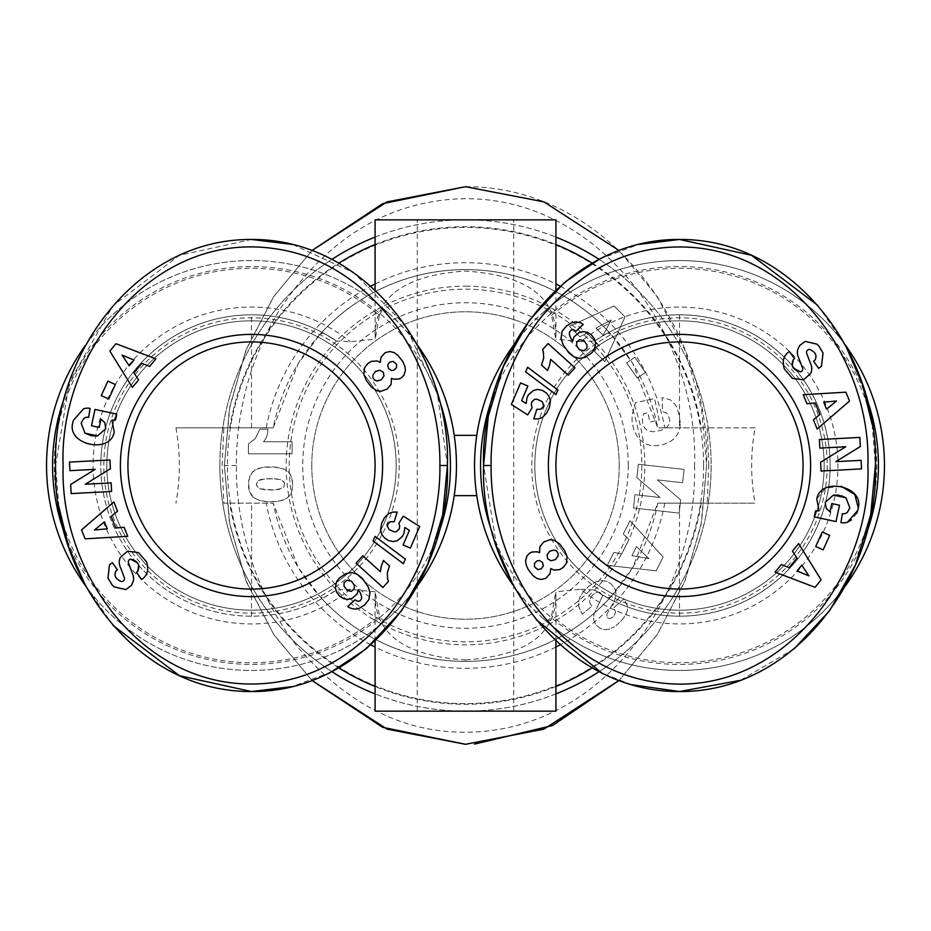 <?xml version="1.0" encoding="UTF-8"?>
<svg xmlns="http://www.w3.org/2000/svg" width="931" height="931" viewBox="0 0 931 931"><rect width="100%" height="100%" fill="white"/><g stroke="black" fill="none" stroke-linecap="round" stroke-linejoin="round"><path stroke-width="0.7" stroke-dasharray="4.66 3.49" d="M694.561 465.5C697.633 587.659 612.074 720.478 482.13 731.533C412.852 737.212 351.499 709.189 298.071 647.487C245.959 582.131 235.659 505.161 236.439 465.5C236.125 430.087 242.723 370.666 279.381 310.058C325.454 240.687 383.991 203.68 454.98 199.036C596.306 191.018 699.321 334.508 694.561 465.5M465.5 186.7C609.596 186.316 710.76 331.692 706.617 465.5L701.113 524.747L684.727 581.596L657.286 634.477L618.987 680.503L657.449 634.232L685.379 579.92L701.578 522.198L706.617 465.5L701.578 408.802L685.379 351.08L657.449 296.768L618.999 250.497M312.001 680.503L273.935 634.826L246.436 582.015L229.922 524.944L224.383 465.5L229.91 406.114L246.296 349.369L273.772 296.43L312.001 250.497L273.551 296.768L245.621 351.08L229.422 408.802L224.383 465.5L229.422 522.198L245.621 579.92L273.551 634.232L312.001 680.503M708.84 465.5L707.164 427.829L657.752 427.829L755.099 427.829C750.502 452.897 750.502 478.01 755.099 503.171L707.164 503.171L708.84 465.5M599.098 259.365A245.644 245.644 0 0 1 465.5 711.144A245.644 245.644 0 0 1 331.901 259.365M375.077 237.102A245.644 245.644 0 0 1 555.923 237.102M223.836 427.829L273.249 427.829L175.901 427.829L223.836 427.829L222.16 465.5L223.836 503.171L273.249 503.171L223.836 503.171M707.164 503.171L657.752 503.171A195.917 195.917 0 0 1 273.249 503.171L298.292 567.584L320.171 596.876L323.604 597.83A150.706 150.706 0 0 1 100.804 465.5A150.706 150.706 0 0 1 323.604 333.17L336.417 341.002L350.382 341.7L375.216 339.152L375.077 290.1M175.901 427.829C180.498 452.897 180.498 478.01 175.901 503.171M251.51 427.829L251.51 314.794A150.706 150.706 0 0 1 323.604 333.17L320.171 334.124A195.917 195.917 0 0 1 610.829 334.124L632.708 363.416L657.752 427.829A195.917 195.917 0 0 0 273.249 427.829L298.292 363.416L320.171 334.124A195.917 195.917 0 0 1 610.829 334.124L607.396 333.17A150.706 150.706 0 0 1 830.196 465.5A150.706 150.706 0 0 1 607.396 597.83L610.829 596.876A195.917 195.917 0 0 1 320.171 596.876A195.917 195.917 0 0 0 465.5 661.417L465.5 659.928C405.869 656.029 375.728 634.791 375.077 596.224L375.216 591.848L379.382 615.635A197.221 197.221 0 0 1 54.289 465.5A197.221 197.221 0 0 1 379.382 315.365L375.216 339.152M610.829 596.876L632.708 567.584L657.752 503.171L755.099 503.171M607.396 333.17L594.583 341.002L580.618 341.7A158.433 158.433 0 0 1 795.609 357.702A158.433 158.433 0 0 1 795.609 573.298A158.433 158.433 0 0 1 580.618 589.3L555.784 591.848L555.923 596.224C555.376 634.721 525.235 655.948 465.5 659.928M607.396 597.83L594.583 589.998L580.618 589.3M379.382 315.365C381.466 310.058 384.573 309.348 388.704 313.247A204.96 204.96 0 0 0 46.55 465.5A204.96 204.96 0 0 0 388.704 617.753C384.573 621.652 381.466 620.942 379.382 615.635M819.094 510.875L815.521 510.886L814.229 516.891L836.015 521.569L839.518 505.23L831.79 503.566L830.021 511.817L826.228 508.477M818.861 346.029L816.929 344.144M111.906 420.125L115.479 420.114L116.771 414.109L94.985 409.431L91.482 425.77L99.21 427.434L100.979 419.183L104.772 422.523M112.139 584.971L114.071 586.856M311.78 465.5A153.72 153.72 0 0 0 465.5 619.22A153.72 153.72 0 0 1 311.78 465.5A153.72 153.72 0 0 1 465.5 311.78A153.72 153.72 0 0 0 311.78 465.5M628.262 465.5A162.762 162.762 0 0 0 465.5 302.738A162.762 162.762 0 0 0 302.738 465.5A162.762 162.762 0 0 0 465.5 628.262A162.762 162.762 0 0 0 628.262 465.5M619.22 465.5A153.72 153.72 0 0 0 465.5 311.78A153.72 153.72 0 0 1 619.22 465.5A153.72 153.72 0 0 1 465.5 619.22A153.72 153.72 0 0 0 619.22 465.5M465.5 289.18A176.32 176.32 0 0 1 641.82 465.5A176.32 176.32 0 0 1 465.5 641.82A176.32 176.32 0 0 1 289.18 465.5A176.32 176.32 0 0 1 465.5 289.18A176.32 176.32 0 0 1 641.82 465.5A176.32 176.32 0 0 1 465.5 641.82A176.32 176.32 0 0 1 289.18 465.5A176.32 176.32 0 0 1 465.5 289.18M465.5 286.166A179.334 179.334 0 0 1 644.834 465.5A179.334 179.334 0 0 1 465.5 644.834A179.334 179.334 0 0 1 286.166 465.5A179.334 179.334 0 0 1 465.5 286.166M703.603 465.5A238.103 238.103 0 0 1 465.5 703.603A238.103 238.103 0 0 1 227.397 465.5A238.103 238.103 0 0 1 465.5 227.397A238.103 238.103 0 0 1 703.603 465.5M375.077 334.776C375.589 296.395 405.602 275.157 465.116 271.072C524.968 274.866 555.237 296.093 555.923 334.776L555.784 339.152L551.618 315.365C549.546 310.07 546.439 309.36 542.296 313.247C515.134 335.916 482.374 386.249 476.765 435.359A204.96 204.96 0 0 0 476.765 495.641C482.502 545.24 515.309 595.177 542.296 617.753C546.427 621.652 549.534 620.942 551.618 615.635L555.784 591.848M555.923 334.776L555.923 290.088M46.55 465.5A204.96 204.96 0 0 1 388.704 313.247C415.692 335.823 448.498 385.76 454.235 435.359L476.765 435.359M375.216 591.848L350.382 589.3L336.417 589.998A150.706 150.706 0 0 1 100.804 465.5A150.706 150.706 0 0 1 336.417 341.002A150.706 150.706 0 0 0 100.804 465.5M555.923 640.9L555.923 596.224M388.704 617.753C415.866 595.084 448.626 544.751 454.235 495.641L476.765 495.641M375.077 640.912L375.077 596.224M465.5 219.856L417.274 219.856L465.5 219.856M465.5 711.144L417.274 711.144L465.5 711.144M845.08 586.286A204.96 204.96 0 0 1 513.842 586.181M454.235 495.641A204.96 204.96 0 0 0 454.235 435.359M417.158 586.181A204.96 204.96 0 0 1 85.85 586.181M866.028 534.638A198.931 198.931 0 0 1 492.965 534.638M64.972 396.362A198.931 198.931 0 0 1 438.036 396.362M438.036 534.638A198.931 198.931 0 0 1 64.995 534.662M85.92 344.714A204.96 204.96 0 0 1 417.158 344.819M824.168 465.5A144.677 144.677 0 0 1 679.49 610.177A144.677 144.677 0 0 1 534.825 465.5A144.677 144.677 0 0 1 679.49 320.823A144.677 144.677 0 0 1 824.168 465.5A144.677 144.677 0 0 1 679.49 610.177A144.677 144.677 0 0 1 534.825 465.5A144.677 144.677 0 0 1 679.49 320.823A144.677 144.677 0 0 1 824.168 465.5M396.175 465.5A144.677 144.677 0 0 1 251.51 610.177A144.677 144.677 0 0 1 106.832 465.5A144.677 144.677 0 0 1 251.51 320.823A144.677 144.677 0 0 1 396.175 465.5A144.677 144.677 0 0 1 251.51 610.177A144.677 144.677 0 0 1 106.832 465.5A144.677 144.677 0 0 1 251.51 320.823A144.677 144.677 0 0 1 396.175 465.5M827.182 465.5A147.692 147.692 0 0 1 679.49 613.192A147.692 147.692 0 0 1 531.81 465.5A147.692 147.692 0 0 1 679.49 317.808A147.692 147.692 0 0 1 827.182 465.5M399.19 465.5A147.692 147.692 0 0 1 251.51 613.192A147.692 147.692 0 0 1 103.818 465.5A147.692 147.692 0 0 1 251.51 317.808A147.692 147.692 0 0 1 399.19 465.5M800.555 371.853A2.968 2.968 0 0 0 802.522 367.943L798.123 356.364A11.137 11.137 0 0 1 797.646 350.079L799.45 345.75M810.575 373.68A11.137 11.137 0 0 0 811.006 364.777L806.688 353.443A2.968 2.968 0 0 1 809.807 349.439M72.711 423.046L73.246 420.568L83.581 408.756A13.732 13.732 0 0 1 90.086 408.383L88.701 417.344A5.574 5.574 0 0 0 83.511 418.869L81.137 423.105M679.49 341.921A123.579 123.579 0 0 0 555.923 465.5A123.579 123.579 0 0 0 679.49 589.079A123.579 123.579 0 0 0 803.069 465.5A123.579 123.579 0 0 0 679.49 341.921M251.51 341.921A123.579 123.579 0 0 0 127.931 465.5A123.579 123.579 0 0 0 251.51 589.079A123.579 123.579 0 0 0 375.077 465.5A123.579 123.579 0 0 0 251.51 341.921M616.031 625.644L622.071 619.976L625.946 614.495L627.494 610.026L627.482 606.128L623.991 598.761L613.948 607.675L615.589 612.458L613.25 616.799L609.852 618.696L607.163 617.777L606.896 614.169L614.437 600.867L616.078 594.304L615.088 588.974L610.608 583.469L606.872 581.456L602.648 580.572L596.317 581.526L588.927 586.076L583.12 592.128L579.652 597.632L578.395 602.834L578.896 606.977L582.178 614.204L592.151 606.034C588.508 603.148 588.881 599.261 593.245 594.385L596.934 592.163L599.739 592.349L602.101 594.979L602.252 596.631L594.001 614.088L593.536 619.196L595.828 624.887L600.414 628.553L605.15 629.693L609.386 629.135L614.297 626.866L609.386 629.135L605.15 629.693L600.414 628.553L595.828 624.887L593.536 619.196L594.001 614.088L602.252 596.631L602.101 594.979L599.739 592.349L596.934 592.163L593.245 594.385C588.881 599.261 588.508 603.148 592.151 606.034L582.178 614.204L578.896 606.977L578.395 602.834L579.652 597.632L583.12 592.128L588.927 586.076L596.317 581.526L602.648 580.572L606.872 581.456L610.608 583.469L615.088 588.974L616.078 594.304L614.437 600.867L606.896 614.169L607.163 617.777L609.852 618.696L613.25 616.799L615.589 612.458L613.948 607.675L623.991 598.761L627.482 606.128L627.494 610.026L625.946 614.495L622.071 619.976L616.031 625.644M680.666 499.924L657.298 479.884L682.598 482.724L684.087 469.399L638.375 464.278L636.885 477.603L660.079 497.515L634.977 494.698L633.487 508L679.188 513.109L680.666 499.924L679.188 513.109L633.487 508L634.977 494.698L660.079 497.515L636.885 477.603L638.375 464.278L684.087 469.399L682.598 482.724L657.298 479.884L680.666 499.924M645.404 372.481L634.814 357.236L626.703 362.869L637.293 378.114L645.404 372.481L637.293 378.114L626.703 362.869L634.814 357.236L645.404 372.481M614.053 305.95L569.341 326.315L579.873 336.813L586.867 333.054L598.296 344.458L594.513 351.406L604.789 361.659L625.027 316.889L614.053 305.95L625.027 316.889L604.789 361.659L594.513 351.406L598.296 344.458L586.867 333.054L579.873 336.813L569.341 326.315L614.053 305.95M680.282 422.802L678.734 413.143L675.569 404.915L670.076 399.69L662.081 397.607L662.581 411.525L666.573 413.015L668.307 415.028L669.785 420.463L668.982 424.466L666.747 427.445L661.231 430.355L653.434 431.763L647.836 430.774L644.473 427.923L642.716 423.919L642.378 419.02L643.624 413.701L647.871 412.782L649.873 422.069L659.229 420.044L654.598 398.584L635.431 402.727L632.068 414.83L632.079 420.94L633.534 428.842L638.049 438.303L645.241 443.854L650.315 445.367L656.634 445.705L663.594 444.471L669.598 441.981L673.474 439.234L677.512 434.37L679.805 428.563L680.282 422.802L679.805 428.563L677.512 434.37L673.474 439.234L669.598 441.981L663.594 444.471L656.634 445.705L650.315 445.367L645.241 443.854L638.049 438.303L633.534 428.842L632.079 420.94L632.068 414.83L635.431 402.727L654.598 398.584L659.229 420.044L649.873 422.069L647.871 412.782L643.624 413.701L642.378 419.02L642.716 423.919L644.473 427.923L647.836 430.774L653.434 431.763L661.231 430.355L666.747 427.445L668.982 424.466L669.785 420.463L668.307 415.028L666.573 413.015L662.581 411.525L662.081 397.607L670.076 399.69L675.569 404.915L678.734 413.143L680.282 422.802M663.163 557.006L630.008 520.743L623.258 533.998L628.984 539.491L621.664 553.887L613.89 552.42L607.303 565.361L656.134 570.819L663.163 557.006L656.134 570.819L607.303 565.361L613.89 552.42L621.664 553.887L628.984 539.491L623.258 533.998L630.008 520.743L663.163 557.006M253.965 497.817L260.005 500.622L269.047 501.879L280.278 500.913L287.248 498.05L291.019 493.558L292.706 487.146L292.415 479.5L289.972 473.716L284.339 469.166L275.32 467.036L262.542 467.385L255.013 469.957L251.975 472.611L249.939 475.997L248.472 482.595L249.473 491.754L253.965 497.817L251.684 495.664L249.322 491.289L248.507 487.146L248.763 480.198L251.975 472.611L258.341 468.409L264.963 467.071L273.074 466.862L284.339 469.166L288.54 472.052L291.1 475.555L292.823 484.551L291.81 491.661L290.03 495.257L287.248 498.05L282.326 500.389L275.669 501.646L266.801 501.762L260.005 500.622L253.965 497.817M292.101 441.771L263.473 441.771A17.724 17.724 0 0 0 267.802 429.226L259.947 429.226L255.21 438.676L248.414 443.959L248.414 453.816L292.101 453.816L292.101 441.771L292.101 453.816L248.414 453.816L248.414 443.959L255.21 438.676L259.947 429.226L267.802 429.226A17.724 17.724 0 0 1 263.473 441.771L292.101 441.771M603.125 335.241L595.968 328.119L611.236 319.961L603.125 335.241L595.968 328.119L611.236 319.961L603.125 335.241M631.916 555.632L636.501 546.637L648.965 558.647L631.916 555.632L636.501 546.637L648.965 558.647L631.916 555.632M284.537 483.084L284.188 486.354L281.825 488.577L273.283 489.997L259.621 488.752L257.491 487.262L256.351 484.225L258.073 480.699L260.727 479.465L270.479 478.627L280.103 479.523L283.548 481.397L284.537 483.084L284.188 486.354L279.556 489.357L273.283 489.997L265.102 489.822L259.307 488.6L256.525 485.54L256.793 482.211L258.073 480.699L264.672 478.86L276.076 478.86L281.686 480.105L284.537 483.084M219.856 465.5A245.644 245.644 0 0 0 331.901 671.635A245.644 245.644 0 0 1 465.5 219.856A245.644 245.644 0 0 1 599.098 671.635A245.644 245.644 0 0 0 711.144 465.5M555.923 693.898A245.644 245.644 0 0 1 375.077 693.898A245.644 245.644 0 0 0 555.923 693.898M755.099 427.829L707.164 427.829M580.618 341.7L555.784 339.152M323.604 597.83L336.417 589.998M375.077 219.856L555.923 219.856M594.583 341.002A150.706 150.706 0 0 1 792.479 565.222A150.706 150.706 0 0 1 594.583 589.998A150.706 150.706 0 0 0 792.479 365.778A150.706 150.706 0 0 0 594.583 341.002M555.923 711.144L375.077 711.144M513.842 344.819A204.96 204.96 0 0 1 845.15 344.819M884.45 465.5A204.96 204.96 0 0 0 542.296 313.247A204.96 204.96 0 0 1 884.45 465.5A204.96 204.96 0 0 1 542.296 617.753A204.96 204.96 0 0 0 884.45 465.5M492.965 396.362A198.931 198.931 0 0 1 866.005 396.338M817.872 305.473L845.976 346.344M862.153 383.758L862.502 384.794M872.149 424.443L875.408 465.5M794.085 648.849L740.529 680.305M631.59 684.692L601.775 673.008M536.186 619.627L512.946 584.528M496.677 546.765L483.585 465.5M564.489 282.489L565.454 281.697M599.599 259.097L638.713 244.399M113.128 625.527L85.024 584.656M68.847 547.242L68.498 546.206M58.851 506.557L55.592 465.5L69.348 382.292L112.977 305.659L179.392 255.315L251.51 239.453M292.66 244.492L354.083 272.911L405.509 325.78L437.465 394.36L447.415 465.5M366.511 648.511L365.546 649.303M331.401 671.903L292.287 686.601M847.419 522.244A13.732 13.732 0 0 1 840.914 522.617L842.299 513.656A5.574 5.574 0 0 0 847.489 512.131L849.863 507.895M856.846 513.19L851.493 519.87M858.289 507.954L857.754 510.432M841.228 486.308L825.471 488.193L816.79 499.051M825.227 502.321L833.466 495.059M839.11 495.199L841.228 495.676M793.526 368.28L792.211 365.79M793.259 359.657L794.55 358.749L789.407 351.499L788.254 352.314M814.753 360.413L813.589 361.24L818.617 368.327L819.757 367.524M835.829 461.66L860.337 446.531L859.86 437.407L819.396 439.537L819.85 448.114L845.732 446.752L820.595 462.265L821.061 471.039L861.524 468.91L861.07 460.333L835.829 461.66M822.259 531.997L815.684 546.509L823.144 549.884L829.707 535.372L822.259 531.997M797.041 558.065L792.421 551.14L798.623 543.611L821.142 579.885L815.032 587.298L775.081 572.158L781.388 564.512L789.092 567.701L797.041 558.065M815.207 402.972L806.921 403.74L803.255 394.686L845.883 392.172L849.491 401.075L817.139 428.993L813.426 419.811L819.897 414.539L815.207 402.972M511.352 404.461L527.691 414.9L532.136 407.65L531.298 404.357L532.718 400.574L534.813 399.271L539.724 400.097L543.134 403.007L543.239 406.789L540.795 409.198L536.803 409.326L533.835 418.95L538.397 418.903L542.319 417.449L546.532 413.352L549.371 407.697L550.442 400.993L549.185 396.606L544.53 391.544L540.352 389.752L535.895 389.635L531.52 391.497L528.471 394.767L526.981 397.746L526.19 403.519L521.604 400.621L527.877 386.028L520.615 382.909L511.352 404.461M564.745 327.584L561.381 333.345L561.393 340.35L564.384 346.949L570.342 354.304L574.613 357.19L581.293 358.423L587.089 356.329L593.326 351.092L595.607 345.424L595.223 341.049L593.163 336.882L589.626 333.426L583.33 331.599L578.966 332.565L573.915 336.999L572.565 341.305L569.737 335.87L569.574 331.878L570.936 330.226L573.252 329.586L576.01 331.192L583.26 324.442L578.104 321.975L573.449 322.103L569.714 323.755L564.745 327.584M527.621 367.256L525.631 371.9L555.958 394.593L557.925 390.008L527.621 367.256M542.564 349.637L543.844 356.654L541.493 365.068L547.533 370.515L549.721 364.824L550.628 359.331L568.259 375.205L574.962 367.768L548.056 343.539L542.564 349.637M539.421 551.699L539.584 552.607L534.464 551.559L529.634 553.189L527.051 555.795L525.584 560.637L526.027 564.477L528.121 569.33L533.044 575.649L536.884 578.419L541.027 579.478L545.764 578.372L550 573.752L550.768 568.585L553.98 570.063L559.775 569.609L563.406 567.27L566.455 563.185L567.119 556.552L564.547 550.442L559.519 543.832L554.085 540.224L550.023 539.712L543.751 541.993L540.236 545.857L539.421 551.699M105.773 428.679L97.534 435.941M91.89 435.801L91.029 435.638M131.55 585.25L133.354 580.921A11.137 11.137 0 0 0 132.877 574.636L128.478 563.057A2.968 2.968 0 0 1 130.445 559.147M137.474 562.72L138.696 564.977M137.741 571.343L136.45 572.251L141.593 579.501L142.618 578.768M120.425 557.32A11.137 11.137 0 0 0 119.994 566.223L124.312 577.557A2.968 2.968 0 0 1 121.193 581.561M116.247 570.587L117.411 569.76L112.383 562.673L111.243 563.476M95.171 469.34L70.663 484.469L71.14 493.593L111.604 491.463L111.15 482.886L85.268 484.248L110.405 468.735L109.939 459.961L69.476 462.09L69.93 470.667L95.171 469.34M108.741 399.003L115.316 384.491L107.856 381.116L101.293 395.628L108.741 399.003M133.959 372.935L138.579 379.86L132.377 387.389L109.858 351.115L115.968 343.702L155.919 358.842L149.612 366.488L141.908 363.299L133.959 372.935M115.793 528.028L124.079 527.26L127.745 536.314L85.117 538.828L81.509 529.925L113.861 502.007L117.574 511.189L111.103 516.461L115.793 528.028M419.648 526.539L403.309 516.1L398.864 523.35L399.702 526.643L398.282 530.426L396.187 531.729L391.276 530.903L387.866 527.993L387.762 524.211L390.205 521.802L394.197 521.674L397.165 512.05L392.603 512.097L388.681 513.551L384.468 517.648L381.629 523.303L380.558 530.007L381.815 534.394L386.47 539.456L390.648 541.248L395.105 541.365L399.48 539.503L402.529 536.233L404.019 533.254L404.81 527.481L409.396 530.379L403.123 544.972L410.385 548.091L419.648 526.539M366.255 603.416L369.619 597.655L369.607 590.65L366.616 584.051L360.658 576.696L356.387 573.81L349.707 572.577L343.911 574.671L337.674 579.908L335.393 585.576L335.777 589.951L337.837 594.118L341.374 597.574L347.67 599.401L352.034 598.435L357.085 594.001L358.435 589.695L361.263 595.13L361.426 599.122L360.064 600.774L357.748 601.414L354.99 599.808L347.74 606.558L352.896 609.025L357.551 608.897L361.286 607.245L366.255 603.416M403.379 563.744L405.369 559.1L375.042 536.407L373.075 540.992L403.379 563.744M388.436 581.363L387.156 574.346L389.507 565.932L383.467 560.485L381.279 566.176L380.372 571.669L362.741 555.795L356.038 563.232L382.944 587.461L388.436 581.363M391.579 379.301L391.416 378.393L396.536 379.441L401.366 377.811L403.949 375.205L405.416 370.363L404.973 366.523L402.879 361.67L397.956 355.351L394.116 352.581L389.973 351.522L385.236 352.628L381 357.248L380.232 362.415L377.02 360.937L371.225 361.391L367.594 363.73L364.545 367.815L363.881 374.448L366.453 380.558L371.481 387.168L376.915 390.776L380.977 391.288L387.249 389.007L390.764 385.143L391.579 379.301M808.899 575.87L801.777 565.187L797.017 570.959L808.899 575.87M836.515 401.017L823.726 402.192L826.542 409.14L836.515 401.017M581.619 350.801L585.494 350.044L586.914 348.287L586.984 344.912L583.981 340.699L579.676 339.664L576.813 342.061L576.615 345.715L579.513 349.777L581.619 350.801M534.185 564.326L534.999 567.712L537.909 569.644L541.353 568.783L543.332 565.943L542.482 562.475L539.515 560.497L536.175 561.381L534.185 564.326M558.146 555.76L558.076 553.212L556.517 551.001L552.106 550.128L548.045 552.77L546.916 556.47L547.742 558.798L551.082 560.765L555.574 559.531L558.146 555.76M122.101 355.13L129.223 365.813L133.983 360.041L122.101 355.13M94.485 529.983L107.274 528.808L104.458 521.86L94.485 529.983M349.381 580.199L345.506 580.956L344.086 582.713L344.016 586.088L347.019 590.301L351.324 591.336L354.187 588.939L354.385 585.285L351.487 581.223L349.381 580.199M396.815 366.674L396.001 363.288L393.091 361.356L389.647 362.217L387.668 365.057L388.518 368.525L391.486 370.503L394.825 369.619L396.815 366.674M372.854 375.24L372.924 377.788L374.483 379.999L378.894 380.872L382.955 378.23L384.084 374.53L383.258 372.202L379.918 370.235L375.426 371.469L372.854 375.24M236.439 465.5L224.383 465.5M229.736 427.829A238.755 238.755 0 0 1 338.803 263.136M375.077 244.527A238.755 238.755 0 0 1 555.923 244.527M592.197 263.136A238.755 238.755 0 0 1 701.264 427.829M251.51 616.206L251.51 503.171M679.49 314.794L679.49 427.829M679.49 616.206L679.49 503.171M350.382 589.3A158.433 158.433 0 0 1 93.065 465.5A158.433 158.433 0 0 1 350.382 341.7M701.264 503.171A238.755 238.755 0 0 1 592.197 667.864M555.923 686.473A238.755 238.755 0 0 1 375.077 686.473M338.803 667.864A238.755 238.755 0 0 1 229.736 503.171M266.231 427.829A202.807 202.807 0 0 1 370.771 286.178M375.077 283.967A202.807 202.807 0 0 1 555.923 283.967M560.218 286.178A202.807 202.807 0 0 1 664.769 427.829M664.769 503.171A202.807 202.807 0 0 1 560.229 644.822M555.923 647.033A202.807 202.807 0 0 1 375.077 647.033M370.782 644.822A202.807 202.807 0 0 1 266.231 503.171M551.618 315.365A197.221 197.221 0 0 1 822.608 329.807A197.221 197.221 0 0 1 822.608 601.193A197.221 197.221 0 0 1 551.618 615.635M417.274 711.144L417.274 219.856M513.726 711.144L513.726 219.856"/><path stroke-width="1.4" d="M465.5 744.3L387.04 729.124L312.001 680.503L382.548 727.286L465.5 744.3L543.96 729.124L618.999 680.503L552.548 725.493L474.554 744.102M331.901 259.365A245.644 245.644 0 0 1 375.077 237.102M555.923 237.102A245.644 245.644 0 0 1 599.098 259.365M491.114 465.5C490.451 433.055 498.993 370.003 541.644 316.598C580.048 271.643 624.433 248.461 674.789 247.052C789.162 243.352 871.521 359.191 867.878 465.5C872.266 575.346 782.494 695.154 664.152 683.296C613.482 678.362 570.191 652.142 534.254 604.626C497.654 552.479 490.602 496.537 491.114 465.5L483.585 465.5C479.884 356.806 563.441 238.708 679.49 239.453C796.191 238.895 878.969 357.167 875.408 465.5L870.694 514.808L855.496 564.78L829.451 610.969L794.085 648.849M439.886 465.5C440.549 497.945 432.007 560.997 389.356 614.402C350.952 659.357 306.567 682.539 256.211 683.948C141.838 687.648 59.479 571.809 63.122 465.5C58.734 355.654 148.506 235.846 266.848 247.704C317.518 252.638 360.809 278.858 396.746 326.374C433.346 378.521 440.398 434.463 439.886 465.5L447.415 465.5C451.116 574.194 367.559 692.292 251.51 691.547C134.809 692.105 52.031 573.833 55.592 465.5C52.101 356.98 134.937 238.836 251.51 239.453L292.66 244.492M819.094 510.875L816.79 499.051L819.094 510.875L815.521 510.886L814.229 516.891L836.015 521.569L839.518 505.23L831.79 503.566L830.021 511.817L826.228 508.477L825.227 502.321L826.228 508.477M841.228 495.676L845.988 497.841L849.863 507.895L845.988 497.841L833.466 495.059L825.227 502.321M816.929 344.144L805.129 341.398L816.929 344.144L818.861 346.029L823.039 352.965L821.491 366.255L823.039 352.965L818.861 346.029M784.368 369.013C782.133 361.705 783.425 356.142 788.254 352.314C783.425 356.142 782.133 361.705 784.368 369.013L792.467 378.405L784.368 369.013M111.906 420.125L114.21 431.949L111.906 420.125L115.479 420.114L116.771 414.109L94.985 409.431L91.482 425.77L99.21 427.434L100.979 419.183L104.772 422.523L105.773 428.679L104.772 422.523M91.029 435.638L85.012 433.159L81.137 423.105L85.012 433.159L97.534 435.941L105.773 428.679M114.071 586.856L125.871 589.602L114.071 586.856L112.139 584.971L107.961 578.035L109.509 564.745L107.961 578.035L112.139 584.971M146.633 561.987C148.867 569.295 147.575 574.858 142.746 578.686C147.575 574.858 148.867 569.295 146.633 561.987L138.533 552.595L146.633 561.987M555.923 290.088L555.923 219.856L375.077 219.856L375.077 290.1M375.077 640.912L375.077 711.144L555.923 711.144L555.923 640.9M845.15 344.819A204.96 204.96 0 0 1 845.08 586.286M513.842 586.181A204.96 204.96 0 0 1 513.842 344.819M417.158 344.819A204.96 204.96 0 0 1 417.158 586.181M85.85 586.181A204.96 204.96 0 0 1 85.92 344.714M866.005 396.338A198.931 198.931 0 0 1 866.028 534.638M492.965 534.638A198.931 198.931 0 0 1 492.965 396.362M438.036 396.362A198.931 198.931 0 0 1 438.036 534.638M788.254 352.314L789.407 351.499L794.55 358.749L793.259 359.657C790.652 366.023 793.084 370.096 800.555 371.853A2.968 2.968 0 0 0 802.522 367.943L798.123 356.364A11.137 11.137 0 0 1 797.646 350.079L799.45 345.75L805.129 341.398L799.45 345.75M819.757 367.524L821.491 366.255L818.617 368.327L813.589 361.24L814.753 360.413C817.36 355.828 815.719 352.162 809.807 349.439A2.968 2.968 0 0 0 806.688 353.443L811.006 364.777A11.137 11.137 0 0 1 810.575 373.68L803.43 379.813L792.467 378.405L803.43 379.813L810.575 373.68M679.49 341.921A123.579 123.579 0 0 0 555.923 465.5A123.579 123.579 0 0 0 679.49 589.079A123.579 123.579 0 0 0 803.069 465.5A123.579 123.579 0 0 0 679.49 341.921M548.382 465.5A131.108 131.108 0 0 1 679.49 334.392A131.108 131.108 0 0 1 810.61 465.5A131.108 131.108 0 0 1 679.49 596.608A131.108 131.108 0 0 1 548.382 465.5M72.711 423.046C66.811 444.983 110.591 454.363 114.21 431.949C110.591 454.363 66.811 444.983 72.711 423.046L73.246 420.568L83.581 408.756A13.732 13.732 0 0 1 90.086 408.383L88.654 417.332A5.574 5.574 0 0 0 83.511 418.869L81.137 423.105M251.51 341.921A123.579 123.579 0 0 0 127.931 465.5A123.579 123.579 0 0 0 251.51 589.079A123.579 123.579 0 0 0 375.077 465.5A123.579 123.579 0 0 0 251.51 341.921M120.39 465.5A131.108 131.108 0 0 1 251.51 334.392A131.108 131.108 0 0 1 382.618 465.5A131.108 131.108 0 0 1 251.51 596.608A131.108 131.108 0 0 1 120.39 465.5M465.5 186.7L387.04 201.876L312.001 250.497L382.583 203.703L465.5 186.7L543.96 201.876L618.999 250.497M599.098 671.635A245.644 245.644 0 0 1 555.923 693.898A245.644 245.644 0 0 0 599.098 671.635M375.077 693.898A245.644 245.644 0 0 1 331.901 671.635A245.644 245.644 0 0 0 375.077 693.898M454.235 495.641L476.765 495.641M476.765 435.359L454.235 435.359M64.995 534.662A198.931 198.931 0 0 1 64.972 396.362M638.713 244.399L679.49 239.453L751.515 255.28L817.872 305.473M845.976 346.344L862.153 383.758M862.502 384.794L872.149 424.443M740.529 680.305L679.49 691.547L631.59 684.692M601.775 673.008L536.186 619.627M512.946 584.528L496.677 546.765M875.408 465.5C878.899 574.02 796.063 692.164 679.49 691.547C563.313 692.164 479.919 574.252 483.585 465.5L488.275 416.332L503.38 366.477L529.297 320.369L564.489 282.489M565.454 281.697L599.599 259.097M292.287 686.601L251.51 691.547L179.485 675.72L113.128 625.527M85.024 584.656L68.847 547.242M68.498 546.206L58.851 506.557M251.51 239.453C367.687 238.836 451.081 356.748 447.415 465.5L442.725 514.68L427.62 564.523L401.703 610.631L366.511 648.511M365.546 649.303L331.401 671.903M816.79 499.051C820.409 476.637 864.189 486.017 858.289 507.954L857.754 510.432L847.419 522.244A13.732 13.732 0 0 1 840.914 522.617L842.346 513.668A5.574 5.574 0 0 0 847.489 512.131L849.863 507.895M859.86 437.407L860.337 446.531L835.829 461.66L861.07 460.333L861.524 468.91L821.061 471.039L820.595 462.265L845.732 446.752L819.85 448.114L819.396 439.537L859.86 437.407M823.144 549.884L815.684 546.509L822.259 531.997L829.707 535.372L823.144 549.884M789.092 567.701L797.041 558.065L792.421 551.14L798.623 543.611L821.142 579.885L815.032 587.298L775.081 572.158L781.388 564.512L789.092 567.701M819.897 414.539L815.207 402.972L806.921 403.74L803.255 394.686L845.883 392.172L849.491 401.075L817.139 428.993L813.426 419.811L819.897 414.539M532.136 407.65L527.691 414.9L511.352 404.461L520.615 382.909L527.877 386.028L521.604 400.621L526.19 403.519L526.981 397.746L528.471 394.767L533.684 390.298L538.118 389.426L542.47 390.45L546.334 392.963L549.185 396.606L550.442 400.993L549.371 407.697L546.532 413.352L542.319 417.449L538.397 418.903L533.835 418.95L536.803 409.326L540.795 409.198L543.239 406.789L543.599 404.566L541.854 401.412L536.861 399.178L534.534 399.352L531.752 402.087L531.298 404.915L532.136 407.65M562.138 331.296L566.56 325.943L571.774 322.685L575.824 321.8L580.56 322.801L583.26 324.442L576.01 331.192L573.252 329.586L571.052 330.133L569.574 331.878L569.341 334.38L570.645 337.953L572.565 341.305L573.915 336.999L578.966 332.565L583.33 331.599L587.612 332.425L591.406 334.834L594.409 338.907L595.619 343.05L594.455 349.311L591.802 352.826L584.947 357.423L579.129 358.435L573.74 356.724L568.678 352.64L563.08 344.645L560.997 338.36L562.138 331.296M555.958 394.593L525.631 371.9L527.621 367.256L557.925 390.008L555.958 394.593M543.401 352.023L542.564 349.637L548.056 343.539L574.962 367.768L568.259 375.205L550.628 359.331L549.721 364.824L547.533 370.515L541.493 365.068L543.692 358.156L543.401 352.023M536.989 551.792L539.584 552.607L539.852 546.73L543.751 541.993L550.023 539.712L554.085 540.224L559.519 543.832L564.547 550.442L567.119 556.552L566.455 563.185L563.406 567.27L559.775 569.609L553.98 570.063L550.768 568.585L550 573.752L545.764 578.372L541.027 579.478L536.884 578.419L533.044 575.649L528.121 569.33L526.027 564.477L525.584 560.637L527.051 555.795L529.634 553.189L531.938 552.025L536.989 551.792M111.243 563.476L109.509 564.745L112.383 562.673L117.411 569.76L116.247 570.587C113.64 575.172 115.281 578.838 121.193 581.561A2.968 2.968 0 0 0 124.312 577.557L119.994 566.223A11.137 11.137 0 0 1 120.425 557.32L127.57 551.187L138.533 552.595L127.57 551.187L120.425 557.32M142.618 578.768L141.593 579.501L136.45 572.251L137.741 571.343C140.348 564.977 137.916 560.904 130.445 559.147A2.968 2.968 0 0 0 128.478 563.057L132.877 574.636A11.137 11.137 0 0 1 133.354 580.921L131.55 585.25L125.871 589.602L131.55 585.25M71.14 493.593L70.663 484.469L95.171 469.34L69.93 470.667L69.476 462.09L109.939 459.961L110.405 468.735L85.268 484.248L111.15 482.886L111.604 491.463L71.14 493.593M107.856 381.116L115.316 384.491L108.741 399.003L101.293 395.628L107.856 381.116M141.908 363.299L133.959 372.935L138.579 379.86L132.377 387.389L109.858 351.115L115.968 343.702L155.919 358.842L149.612 366.488L141.908 363.299M111.103 516.461L115.793 528.028L124.079 527.26L127.745 536.314L85.117 538.828L81.509 529.925L113.861 502.007L117.574 511.189L111.103 516.461M398.864 523.35L403.309 516.1L419.648 526.539L410.385 548.091L403.123 544.972L409.396 530.379L404.81 527.481L404.019 533.254L402.529 536.233L397.316 540.702L392.882 541.574L388.53 540.55L384.666 538.037L381.815 534.394L380.558 530.007L381.629 523.303L384.468 517.648L388.681 513.551L392.603 512.097L397.165 512.05L394.197 521.674L390.205 521.802L387.762 524.211L387.401 526.434L389.146 529.588L394.139 531.822L396.466 531.648L399.248 528.913L399.702 526.085L398.864 523.35M368.862 599.704L364.44 605.057L359.226 608.315L355.177 609.2L350.44 608.199L347.74 606.558L354.99 599.808L357.748 601.414L359.948 600.867L361.426 599.122L361.659 596.62L360.355 593.047L358.435 589.695L357.085 594.001L352.034 598.435L347.67 599.401L343.388 598.575L339.594 596.166L336.591 592.093L335.381 587.95L336.545 581.689L339.198 578.174L346.053 573.577L351.871 572.565L357.26 574.276L362.322 578.36L367.92 586.355L370.003 592.64L368.862 599.704M375.042 536.407L405.369 559.1L403.379 563.744L373.075 540.992L375.042 536.407M387.599 578.977L388.436 581.363L382.944 587.461L356.038 563.232L362.741 555.795L380.372 571.669L381.279 566.176L383.467 560.485L389.507 565.932L387.308 572.844L387.599 578.977M394.011 379.208L391.416 378.393L391.148 384.27L387.249 389.007L380.977 391.288L376.915 390.776L371.481 387.168L366.453 380.558L363.881 374.448L364.545 367.815L367.594 363.73L371.225 361.391L377.02 360.937L380.232 362.415L381 357.248L385.236 352.628L389.973 351.522L394.116 352.581L397.956 355.351L402.879 361.67L404.973 366.523L405.416 370.363L403.949 375.205L401.366 377.811L399.062 378.975L394.011 379.208M857.754 510.432L856.846 513.19M851.493 519.87L847.419 522.244M858.289 507.954L854.821 494.489L841.228 486.308M833.466 495.059L839.11 495.199M800.555 371.853L793.526 368.28M792.211 365.79L793.259 359.657M809.807 349.439C815.719 352.162 817.36 355.828 814.753 360.413M97.534 435.941L91.89 435.801M130.445 559.147L137.474 562.72M138.696 564.977L137.741 571.343M121.193 581.561C115.281 578.838 113.64 575.172 116.247 570.587M801.777 565.187L797.017 570.959L808.899 575.87L801.777 565.187M823.726 402.192L826.542 409.14L836.515 401.017L823.726 402.192M583.923 350.778L586.914 348.287L586.984 344.912L583.981 340.699L579.676 339.664L576.813 342.061L576.615 345.715L579.513 349.777L583.923 350.778M534.487 566.77L537.909 569.644L541.353 568.783L543.332 565.943L542.482 562.475L539.515 560.497L537.071 560.858L534.51 563.302L534.487 566.77M558.076 553.212L556.517 551.001L554.154 550.046L549.732 551.187L547.032 554.981L547.742 558.798L551.082 560.765L555.574 559.531L558.146 555.76L558.076 553.212M129.223 365.813L133.983 360.041L122.101 355.13L129.223 365.813M107.274 528.808L104.458 521.86L94.485 529.983L107.274 528.808M347.077 580.222L344.086 582.713L344.016 586.088L347.019 590.301L351.324 591.336L354.187 588.939L354.385 585.285L351.487 581.223L347.077 580.222M396.513 364.23L393.091 361.356L389.647 362.217L387.668 365.057L388.518 368.525L391.486 370.503L393.929 370.142L396.49 367.698L396.513 364.23M372.924 377.788L374.483 379.999L376.846 380.954L381.268 379.813L383.968 376.019L383.258 372.202L379.918 370.235L375.426 371.469L372.854 375.24L372.924 377.788M338.803 263.136A238.755 238.755 0 0 1 375.077 244.527M555.923 244.527A238.755 238.755 0 0 1 592.197 263.136M592.197 667.864A238.755 238.755 0 0 1 555.923 686.473M375.077 686.473A238.755 238.755 0 0 1 338.803 667.864M370.771 286.178A202.807 202.807 0 0 1 375.077 283.967M555.923 283.967A202.807 202.807 0 0 1 560.218 286.178M560.229 644.822A202.807 202.807 0 0 1 555.923 647.033M375.077 647.033A202.807 202.807 0 0 1 370.782 644.822"/></g></svg>
